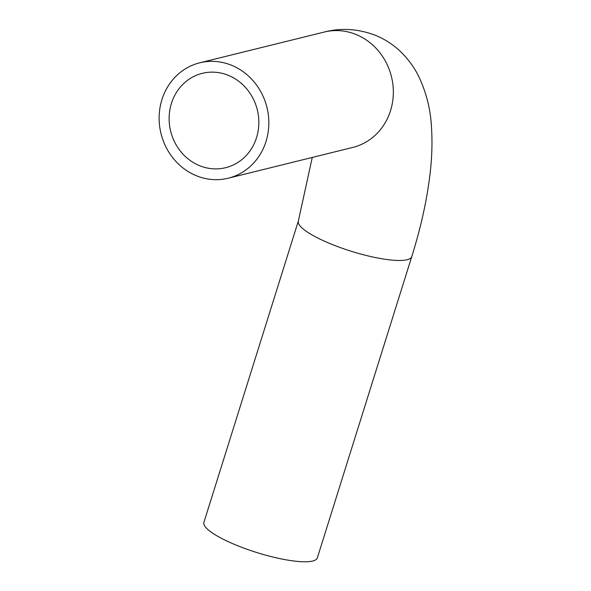 <?xml version="1.0" encoding="UTF-8"?>
<svg xmlns="http://www.w3.org/2000/svg" width="591" height="591" viewBox="0 0 591 591"><rect width="100%" height="100%" fill="white"/><g stroke="black" fill="none" stroke-linecap="round" stroke-linejoin="round"><path stroke-width="0.89" d="M199.795 165.768A48.602 44.62 76.1 0 1 169.137 117.166A48.602 44.62 76.1 0 1 202.321 73.328A48.602 44.62 76.1 0 1 257.299 109.808A48.602 44.62 76.1 0 1 225.644 167.696A48.602 44.62 76.1 0 1 199.795 165.768M231.325 65.173A59.432 54.564 -103.9 0 0 199.721 62.816A59.432 54.564 -103.9 0 0 161.011 133.603A59.432 54.564 -103.9 0 0 228.237 178.209A59.432 54.564 -103.9 0 0 268.816 124.605A59.432 54.564 -103.9 0 0 231.325 65.173M411.772 256.583A59.432 13.002 17.4 0 1 332.186 244.467A59.432 13.002 17.4 0 1 298.344 221.041L203.917 522.341A59.432 13.002 17.4 0 0 256.745 552.519A59.432 13.002 17.4 0 0 317.345 557.882L411.772 256.583C420.637 228.303 426.658 201.368 429.82 175.778C431.984 158.299 432.516 141.788 431.415 126.245C430.418 108.471 426.059 91.62 418.339 75.685C413.936 66.909 408.019 58.893 400.595 51.653C393.155 44.517 384.534 38.976 374.746 35.039C357.666 28.737 340.822 27.74 324.223 32.047L199.721 62.816M228.237 178.209L352.738 147.44A59.432 54.564 -103.9 0 0 393.318 93.836A59.432 54.564 -103.9 0 0 355.826 34.404A59.432 54.564 -103.9 0 0 324.223 32.047M298.344 221.041L312.262 157.442"/></g></svg>
